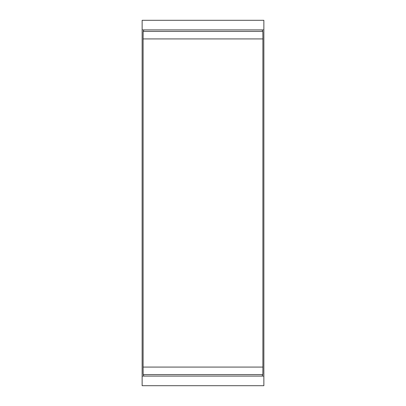 <?xml version="1.0" encoding="UTF-8"?>
<svg xmlns="http://www.w3.org/2000/svg" width="406" height="406" viewBox="0 0 406 406"><rect width="100%" height="100%" fill="white"/><g stroke="black" fill="none" stroke-linecap="round" stroke-linejoin="round"><path stroke-width="0.61" d="M263.859 29.917L142.141 29.917L142.141 20.3L263.859 20.3L263.859 385.7L142.141 385.7L142.141 376.083L263.859 376.083M262.073 29.917L262.829 31.429L262.895 38.925L262.895 367.075L262.829 374.571L262.073 376.083M143.927 29.917L143.171 31.429L143.105 38.925L143.105 367.075L262.895 367.075M143.927 376.083L143.171 374.571L143.105 367.075M142.141 29.917L142.141 376.083M262.829 31.429L143.171 31.429M262.895 38.925L143.105 38.925M143.171 374.571L262.829 374.571"/></g></svg>
